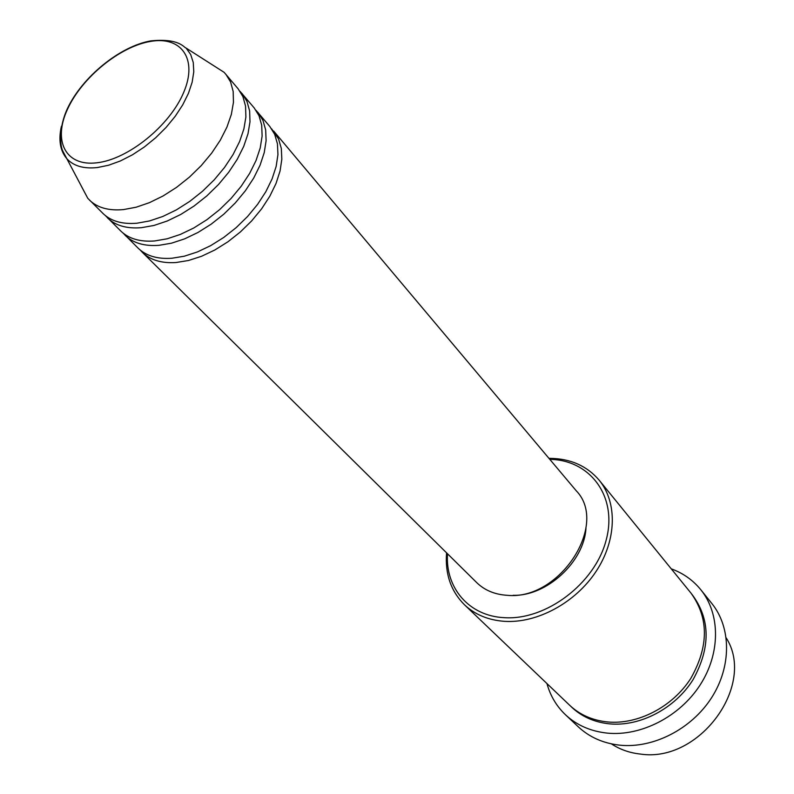 <?xml version="1.0" encoding="UTF-8"?>
<svg xmlns="http://www.w3.org/2000/svg" width="794" height="794" viewBox="0 0 794 794"><rect width="100%" height="100%" fill="white"/><g stroke="black" fill="none" stroke-linecap="round" stroke-linejoin="round"><path stroke-width="1.19" d="M271.637 128.866L278.555 138.94L281.314 148.399L281.83 159.197L280.054 171.018L276.014 183.503L269.801 196.247L261.593 208.862L251.658 220.911L240.294 232.027L227.888 241.823L214.837 249.991L201.567 256.273L188.515 260.492L176.079 262.516C161.579 263.469 150.324 260.065 142.325 252.313L140.3 250.11M256.035 110.336L269.821 126.484L274.694 134.355L277.443 143.823L277.94 154.632L276.143 166.462L272.064 178.968L265.821 191.741L257.584 204.376L247.599 216.464L236.205 227.61L223.759 237.436L210.678 245.644L197.378 251.956L184.297 256.204L171.851 258.258C157.321 259.241 146.066 255.857 138.067 248.105L123.06 233.069M258.119 112.579L262.963 120.43L265.672 129.908L266.109 140.746L264.233 152.627L260.075 165.182L253.723 178.035L245.376 190.758L235.292 202.946L223.779 214.201L211.224 224.136L198.034 232.444L184.645 238.855L171.484 243.192L158.979 245.326C144.389 246.388 133.114 243.063 125.134 235.332M240.026 91.32L254.169 107.885L259.013 115.735L261.702 125.214L262.119 136.052L260.224 147.952L256.025 160.537L249.644 173.41L241.257 186.163L231.133 198.391L219.581 209.666L206.986 219.64L193.766 227.987L180.347 234.429L167.157 238.796L154.632 240.959C140.022 242.051 128.737 238.736 120.777 231.024L105.394 215.601M242.18 93.623L246.984 101.463L249.634 110.942L249.991 121.81L248.006 133.749L243.718 146.394L237.237 159.346L228.741 172.199L218.489 184.516L206.827 195.91L194.123 205.983L180.794 214.44L167.276 220.99L154.016 225.446L141.421 227.689C126.762 228.87 115.458 225.615 107.518 217.933M212.812 65.118L224.146 72.353L238.131 88.809L242.924 96.64L245.554 106.128L245.892 117.006L243.887 128.956L239.57 141.62L233.049 154.602L224.513 167.474L214.221 179.831L202.52 191.255L189.776 201.378L176.407 209.864L162.869 216.444L149.58 220.93L136.965 223.213C122.286 224.424 110.971 221.189 103.041 213.507L87.757 198.262L81.445 186.382M611.4 743.869C619.935 749.506 629.632 752.911 640.49 754.072C699.524 763.143 756.325 684.934 726.212 637.89M447.518 553.775C445.136 587.61 468.788 615.975 504.091 617.663C545.925 620.66 595.043 583.53 606.169 540.069C617.901 496.637 590.2 459.875 549.805 459.349M548.962 458.346L549.766 458.346C570.489 458.595 586.984 465.899 599.242 480.271C617.504 502.533 616.789 540.198 596.026 571.501C575.352 602.825 537.141 623.409 504.607 621.345C488.35 620.193 474.951 614.655 464.421 604.72C450.893 591.153 444.948 573.864 446.585 552.852M565.487 714.769L578.32 726.847C589.495 737.249 603.331 743.363 619.816 745.179C653.234 748.633 691.524 729.081 711.583 697.718C731.711 666.365 731.224 627.518 711.881 603.549L700.864 589.803C720.317 613.901 720.674 653.105 700.209 684.845C679.823 716.595 641.056 736.485 607.311 733.12C590.667 731.343 576.732 725.23 565.487 714.769C556.485 706.174 550.311 695.772 546.957 683.574M599.242 480.271L691.018 593.148C708.903 618.06 708.834 646.455 690.83 678.344C672.637 706.868 637.919 724.853 607.609 721.954C592.453 720.396 579.789 714.818 569.616 705.221L464.421 604.72M273.672 131.07L576.216 490.752C609.048 524.308 559.601 600.73 507.237 595.311C494.811 594.547 484.638 590.309 476.708 582.607L142.325 252.313M225.824 74.189L230.597 82L233.178 91.489L233.446 102.386L231.352 114.386L226.935 127.109L220.315 140.171L211.661 153.143L201.249 165.599L189.429 177.131L176.566 187.354L163.098 195.959L149.461 202.649L136.092 207.234L123.417 209.596C108.669 210.906 97.344 207.73 89.444 200.078M671.248 568.832C683.138 573.149 693.013 580.146 700.864 589.803M585.972 528.05C584.315 561.666 546.748 596.344 513.113 595.311M150.532 41.417C119.854 46.479 81.911 77.554 67.52 109.185C52.702 140.866 65.445 166.69 96.918 162.79C128.162 159.386 169.956 125.571 183.732 92.303C197.984 58.974 181.389 35.889 150.532 41.417M87.757 198.262L62.944 151.336C59.947 145.937 58.607 127.824 67.272 108.917C82.02 77.127 119.924 46.191 150.84 40.881C179.484 37.993 183.811 47.571 186.143 48.097L190.679 54.508L193.26 62.488L193.776 71.807L192.158 82.189L188.456 93.305L182.749 104.808L175.216 116.301L166.095 127.417L155.674 137.759L144.329 146.999L132.419 154.82L120.36 160.974L108.54 165.251L97.364 167.554C83.578 169.013 73.326 165.966 66.617 158.443C60.106 150.562 58.359 139.883 61.386 126.385M691.872 594.23C710.451 618.913 710.848 647.388 693.063 679.654C675.039 708.506 640.083 726.798 609.554 723.86C593.882 722.222 580.9 716.317 570.618 706.164M186.143 48.097L224.146 72.353"/></g></svg>
